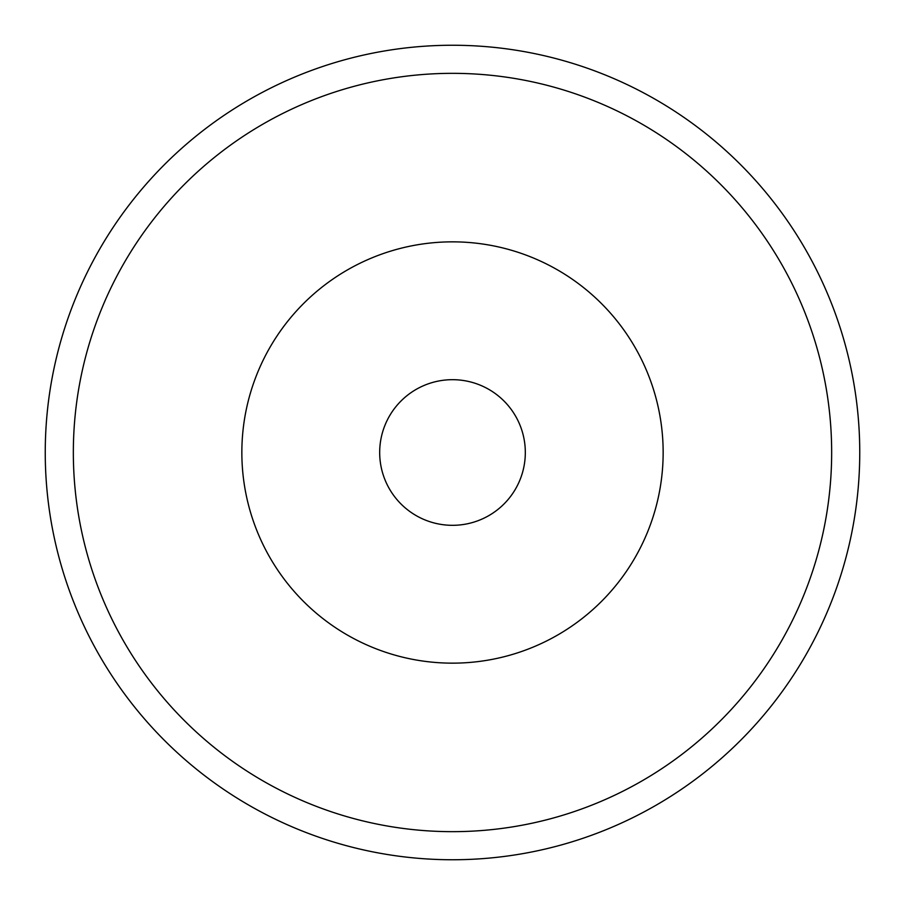 <?xml version="1.0" encoding="UTF-8"?>
<svg xmlns="http://www.w3.org/2000/svg" width="905" height="905" viewBox="0 0 905 905"><rect width="100%" height="100%" fill="white"/><g stroke="black" fill="none" stroke-linecap="round" stroke-linejoin="round"><path stroke-width="1.36" d="M452.5 859.75A407.25 407.25 0 0 0 859.75 452.5A407.25 407.25 0 0 0 452.5 45.25A407.25 407.25 0 0 0 45.25 452.5A407.25 407.25 0 0 0 452.5 859.75M452.5 831.661A379.161 379.161 0 0 0 831.661 452.5A379.161 379.161 0 0 0 452.5 73.339A379.161 379.161 0 0 0 73.339 452.5A379.161 379.161 0 0 0 452.5 831.661M452.5 663.15A210.65 210.65 0 0 0 663.15 452.5A210.65 210.65 0 0 0 452.5 241.85A210.65 210.65 0 0 0 241.85 452.5A210.65 210.65 0 0 0 452.5 663.15M452.5 525.319A72.819 72.819 0 0 0 525.319 452.5A72.819 72.819 0 0 0 452.5 379.681A72.819 72.819 0 0 0 379.681 452.5A72.819 72.819 0 0 0 452.5 525.319"/></g></svg>
